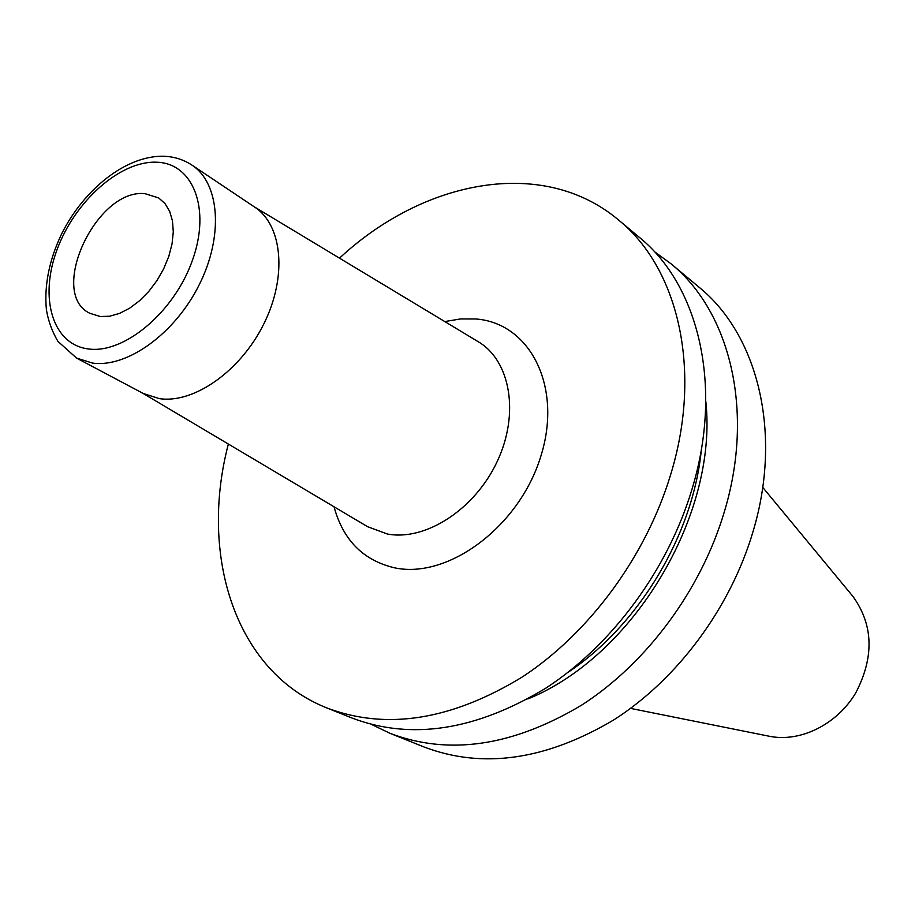 <?xml version="1.0" encoding="UTF-8"?>
<svg xmlns="http://www.w3.org/2000/svg" width="915" height="915" viewBox="0 0 915 915"><rect width="100%" height="100%" fill="white"/><g stroke="black" fill="none" stroke-linecap="round" stroke-linejoin="round"><path stroke-width="1.37" d="M670.912 263.714L698.969 287.15C757.62 334.547 782.68 432.418 753.182 531.077C730.685 607.697 677.592 679.216 613.702 719.956C545.798 760.182 482.56 769.183 424.011 746.983L390.087 733.35C449.048 755.71 513.029 746.228 582.02 704.893C646.951 663.043 701.187 589.798 724.406 511.577C754.864 410.846 729.953 311.397 670.912 263.714L654.282 251.556M326.815 707.924L351.875 717.989C411.258 740.51 476.052 730.479 546.244 687.886C612.329 644.766 667.836 569.576 691.9 489.548C723.445 386.485 698.763 285.297 639.299 237.317L618.563 220.012C678.289 268.164 702.789 370.461 670.523 475.057C645.91 556.274 589.557 632.745 522.74 676.7C451.77 720.128 386.462 730.536 326.815 707.924C235.155 671.644 199.081 555.531 228.361 444.038M371.513 724.451L390.087 733.35M527.852 698.957C633.523 656.204 718.149 514.676 705.808 401.365M339.511 258.156C423.874 179.603 543.236 156.431 618.563 220.012M100.307 316.533L109.606 316.224L119.499 313.422L129.598 308.229L139.457 300.829L148.688 291.53L156.877 280.699L163.682 268.816L168.806 256.36L172.054 243.87L173.29 231.884L172.466 220.881L169.652 211.308L164.986 203.565L158.661 197.915L144.936 193.66C96.418 188.273 47.603 293.006 89.704 313.239L100.307 316.533M191.967 165.112L254.793 207.19C282.541 225.273 287.379 276.685 263.852 323.853C240.599 371.101 193.843 403.847 159.347 398.631L143.369 393.53L76.574 358.097L92.587 363.095C127.277 367.956 175.028 333.598 199.276 284.668C223.798 235.841 219.692 183.149 191.967 165.112C183.503 159.553 174.079 156.602 163.705 156.259C126.03 155.367 84.088 189.199 61.808 233.508C49.284 259.7 44.137 285.034 46.379 309.499C48.232 320.845 52.086 331.47 57.931 341.387L76.574 358.097M762.721 487.363L852.86 596.328C873.436 624.865 874.385 657.084 855.697 692.987C836.813 724.691 800.179 742.614 769.206 736.232L630.549 708.393M567.7 672.571C639.07 625.231 693.49 534.223 701.428 448.956M334.044 506.773C343.148 540.182 363.369 560.54 394.72 567.849C448.178 579.287 519.171 526.72 540.685 456.722C563 386.851 530.105 322.961 475.869 318.98L460.519 318.946L444.793 321.565M88.515 348.97C52.452 344.692 38.945 297.798 57.085 249.612C74.733 201.369 120.071 160.788 156.362 162.207C192.905 162.87 211.148 208.334 192.493 260.146C174.365 312.004 124.291 354.013 88.515 348.97M142.397 393.015L367.613 526.708L387.342 534.005C425.429 541.325 474.919 509.426 497.2 461.503C519.8 413.683 510.444 360.601 478.236 341.718L253.878 206.584"/></g></svg>
